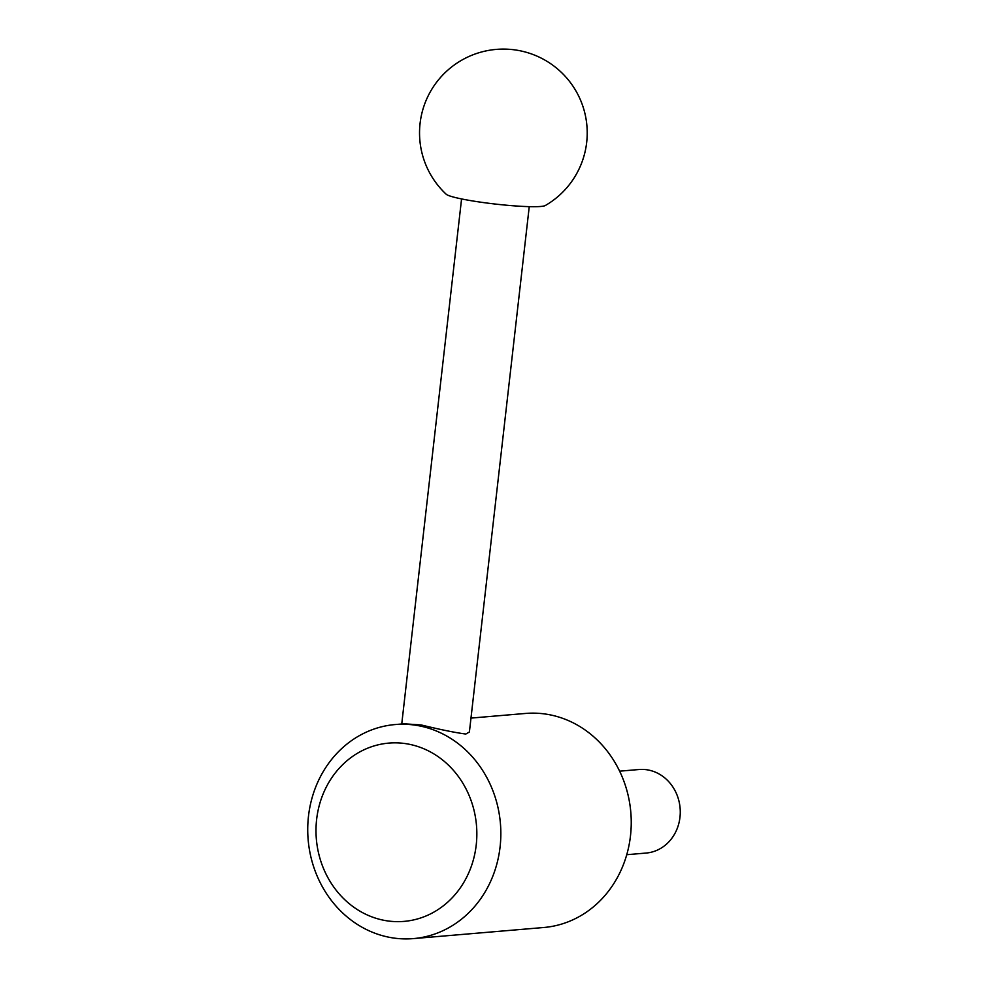 <?xml version="1.0" encoding="UTF-8"?>
<svg xmlns="http://www.w3.org/2000/svg" width="988" height="988" viewBox="0 0 988 988"><rect width="100%" height="100%" fill="white"/><g stroke="black" fill="none" stroke-linecap="round" stroke-linejoin="round"><path stroke-width="1.48" d="M416.393 725.34A107.408 96.478 -94.9 0 0 395.175 724.55A107.408 96.478 -94.9 0 0 307.737 827.956A107.408 96.478 -94.9 0 0 392.174 937.81A107.408 96.478 -94.9 0 0 413.392 938.6A107.408 96.478 -94.9 0 0 500.83 835.193A107.408 96.478 -94.9 0 0 416.393 725.34M406.5 743.766A89.463 80.361 -94.9 0 0 316.629 819.423A89.463 80.361 -94.9 0 0 386.345 920.73A89.463 80.361 -94.9 0 0 476.216 845.061A89.463 80.361 -94.9 0 0 406.5 743.766M413.392 938.6L543.795 927.497A107.408 96.478 -94.9 0 0 631.233 824.103A107.408 96.478 -94.9 0 0 546.784 714.25A107.408 96.478 -94.9 0 0 525.567 713.447L470.98 718.091M529.247 206.653L469.399 731.972L465.817 734.035C455.172 732.651 440.29 729.613 421.147 724.945L404.043 723.796L395.175 724.55M626.75 854.706L646.14 853.052A41.916 37.655 -94.9 0 0 680.263 812.704A41.916 37.655 -94.9 0 0 647.313 769.837A41.916 37.655 -94.9 0 0 639.038 769.516L619.637 771.171M473.783 201.132A50.302 4.829 -173.5 0 1 446.181 194.228A83.832 83.832 0 0 1 496.26 49.4A83.832 83.832 0 0 1 545.302 205.529A50.302 4.829 -173.5 0 1 540.671 206.467A50.302 4.829 -173.5 0 1 473.783 201.132M401.746 723.994L461.569 198.934"/></g></svg>
